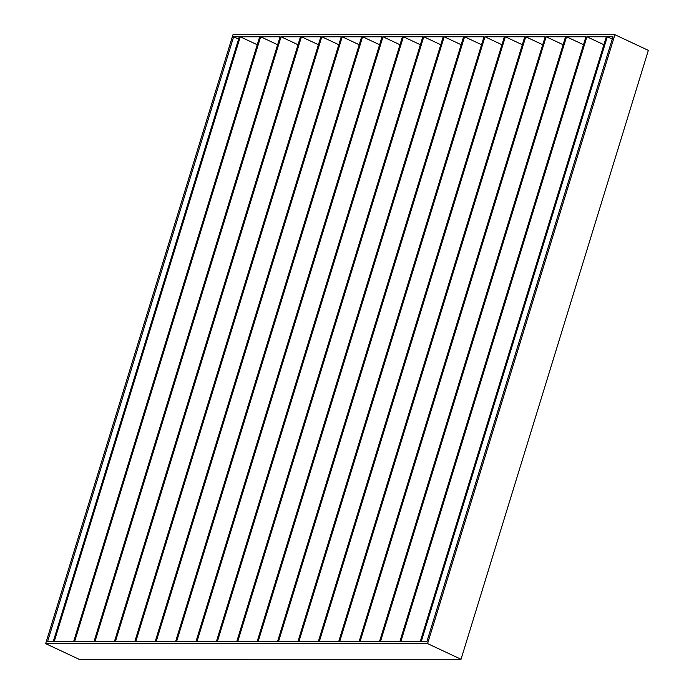 <?xml version="1.0" encoding="UTF-8"?>
<svg xmlns="http://www.w3.org/2000/svg" width="694" height="694" viewBox="0 0 694 694"><rect width="100%" height="100%" fill="white"/><g stroke="black" fill="none" stroke-linecap="round" stroke-linejoin="round"><path stroke-width="1.04" d="M607.311 36.765L421.258 641.534L426.923 641.534L612.976 36.765L607.311 36.765L612.264 39.09M233.635 36.791L239.3 36.791L53.247 641.56L47.582 641.56L233.635 36.791L238.589 39.107M403.396 36.773L217.352 641.551L236.767 641.542L422.82 36.773L403.396 36.773L420.373 44.737M440.759 44.737L423.791 36.773L443.214 36.773L257.162 641.542L237.738 641.542L423.791 36.773M461.154 44.728L444.186 36.773L463.601 36.773L277.548 641.542L258.133 641.542L444.186 36.773M481.541 44.728L464.572 36.773L483.996 36.773L297.943 641.542L278.52 641.542L464.572 36.773M501.936 44.728L484.967 36.773L504.382 36.773L318.329 641.542L298.914 641.542L484.967 36.773M522.33 44.728L505.353 36.773L524.777 36.773L338.724 641.542L319.301 641.542L505.353 36.773M542.717 44.728L525.748 36.773L545.163 36.765L359.119 641.542L339.696 641.542L525.748 36.773M563.112 44.728L546.135 36.765L565.558 36.765L379.505 641.534L360.082 641.542L546.135 36.765M583.498 44.728L566.53 36.765L585.944 36.765L399.9 641.534L380.477 641.534L566.53 36.765M603.893 44.72L586.916 36.765L606.339 36.765L420.286 641.534L400.872 641.534L586.916 36.765M383.01 36.782L196.957 641.551L216.381 641.551L402.433 36.773L383.01 36.782L399.978 44.737M362.615 36.782L176.571 641.551L195.986 641.551L382.038 36.782L362.615 36.782L379.592 44.737M342.229 36.782L156.176 641.551L175.599 641.551L361.643 36.782L342.229 36.782L359.197 44.737M321.834 36.782L135.781 641.551L155.204 641.551L341.257 36.782L321.834 36.782L338.811 44.737M301.448 36.782L115.395 641.551L134.818 641.551L320.862 36.782L301.448 36.782L318.416 44.737M281.053 36.782L95 641.551L114.423 641.551L300.476 36.782L281.053 36.782L298.03 44.746M260.666 36.782L74.614 641.551L94.028 641.551L280.081 36.782L260.666 36.782L277.635 44.746M240.271 36.791L54.219 641.56L73.642 641.56L259.695 36.782L240.271 36.791L257.248 44.746M461.024 659.274L648.343 50.376L614.901 34.7L427.582 643.598L461.024 659.274L79.099 659.3L45.657 643.624L427.582 643.598M614.901 34.7L232.976 34.726L45.657 643.624"/></g></svg>
